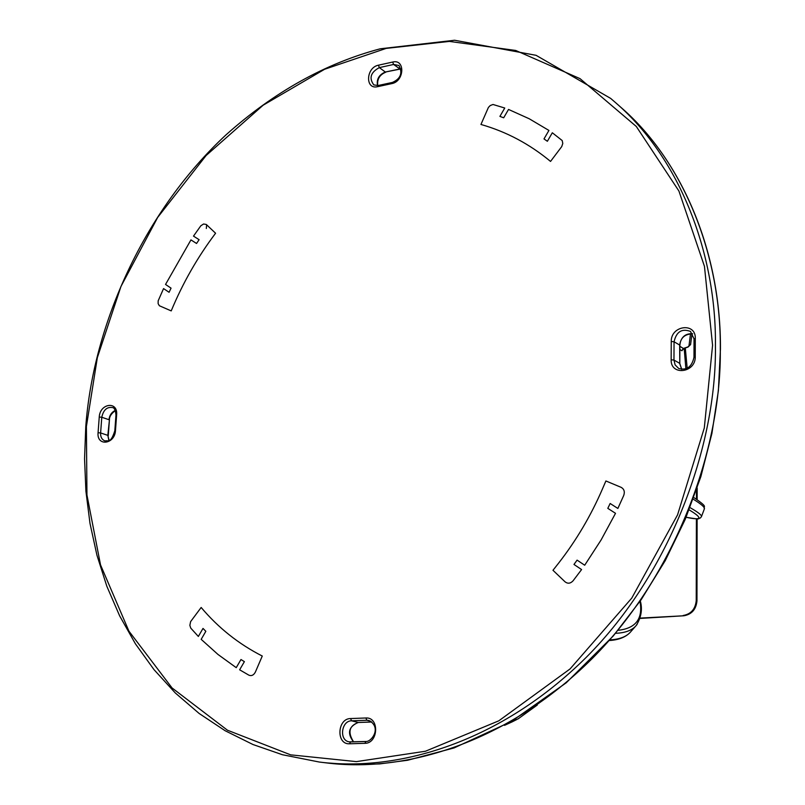 <?xml version="1.0" encoding="UTF-8"?>
<svg xmlns="http://www.w3.org/2000/svg" width="805" height="805" viewBox="0 0 805 805"><rect width="100%" height="100%" fill="white"/><g stroke="black" fill="none" stroke-linecap="round" stroke-linejoin="round"><path stroke-width="1.21" d="M640.045 618.421L683.878 615.775C691.726 614.386 696.094 609.425 696.969 600.882L697.12 518.802M683.878 615.775L640.136 618.099M697.15 499.724L697.17 488.001M696.446 490.134L696.426 499.231M696.395 518.802L696.234 600.6L696.969 600.882M683.133 615.503C690.992 614.114 695.359 609.144 696.234 600.6M262.269 656.035C238.733 644.05 218.366 627.87 201.159 607.473L190.614 621.621L189.859 625.344L190.765 628.121L198.352 636.453L203.011 628.423L205.839 631.311L201.18 639.341L217.974 654.445L236.237 667.657L240.977 659.526L244.388 661.65L239.638 669.8L248.866 675.164C251.552 676.23 253.716 675.184 255.386 672.044L262.269 656.035M215.579 233.239C197.577 257.117 182.785 283.008 171.213 310.901L159.36 305.739L158.132 303.646L158.172 300.818L163.556 288.593L169.08 292.296L171.052 288.15L165.538 284.447L190.956 239.89L196.541 243.482L199.107 239.699L193.502 236.107L200.837 225.772L203.574 224.001L206.281 224.454L215.579 233.239M480.947 124.463C506.355 131.698 529.549 144.015 550.54 161.423L561.739 146.591L562.786 143.471L562.212 140.563L552.321 132.775L547.37 141.278L543.989 138.923L548.93 130.44L529.217 118.758L508.529 109.43L503.678 117.792L499.905 116.383L504.755 108.021L492.992 104.479L490.205 105.566L488.404 107.447L480.947 124.463M605.893 480.967L602.472 488.907C590.88 515.764 576.229 540.527 558.549 563.218L552.975 570.282L565.06 581.824C567.787 583.907 570.453 583.575 573.059 580.828L581.582 569.568L573.975 564.456L577.094 560.129L584.702 565.231L601.094 539.964L615.513 513.318L607.805 508.347L610.14 503.487L617.868 508.448L623.764 495.367C624.982 491.664 624.096 488.987 621.108 487.327L605.893 480.967M683.083 348.847L681.905 350.749L683.848 348.313M319.283 762.033L326.095 762.858C405.016 773.021 506.828 743.146 592.037 658.721C676.401 574.297 721.662 447.791 720.294 348.957C721.26 259.24 685.85 163.455 620.917 107.367L615.765 102.809C680.929 159.088 716.45 255.356 715.424 345.576C716.742 444.964 671.189 572.254 586.382 657.212C500.74 742.17 398.485 772.237 319.283 762.033L282.414 754.728L253.012 744.534L225.118 730.719L199.117 713.451L175.339 693.004L154.037 669.68L135.431 643.849L119.663 615.895L106.824 586.231L96.952 555.269L89.999 523.441L85.914 491.161L84.555 458.8L85.763 426.731C93.32 323.751 144.659 210.266 226.155 134.727C274.082 91.971 325.462 63.313 380.312 48.783L454.604 40.25L536.07 55.314L610.653 98.401L615.765 102.809M689.13 509.867C703.047 518.209 702.041 520.674 686.112 517.273C703.6 520.221 697.019 518.189 700.139 518.148L701.356 516.83M690.026 507.593C698.408 512.413 702.191 515.462 701.407 516.75L704.335 508.981C705.19 507.542 701.487 504.272 693.226 499.181M637.158 624.278L636.302 625.394C632.297 630.295 625.374 632.931 615.523 633.304M618.019 630.315C635.799 628.423 643.125 618.773 639.995 601.385M609.848 639.905C619.82 639.341 626.843 636.554 630.919 631.543L636.302 625.374C641.263 617.334 642.601 609.174 640.317 600.922M518.581 718.624L509.474 722.588M679.873 346.281L683.385 348.464L688.255 346.814M712.576 345.265L704.305 427.928L677.558 514.878L631.774 598.095L570.081 668.915L498.818 720.817L425.463 751.236L356.404 761.621L290.645 754.849L227.443 730.205L172.069 687.963L128.931 631.15L100.524 564.879L86.94 494.944L86.407 426.459L97.345 357.631L120.981 286.419L157.7 217.38L206.11 155.516L263.134 105.214L324.596 69.27L386.189 48.391L449.381 41.407L515.693 50.453L580.043 78.648L636.312 126.486L678.917 191.016L704.456 266.344L712.576 345.265M99.246 417.03L98.069 432.738C96.64 446.674 114.803 444.451 115.487 430.514L116.634 414.726C117.973 400.789 99.901 403.275 99.246 417.03L101.782 417.252L100.615 432.949L107.82 435.354L108.866 440.486M365.903 717.99L350.567 718.553C337.164 718.513 335.997 744.665 349.491 743.78L364.866 743.327C378.501 743.448 379.537 716.933 365.903 717.99L366.889 720.254L368.962 720.475C382.013 727.509 371.568 742.039 365.923 741.475L366.023 741.486M671.249 341.491L671.159 359.795C670.535 376.046 695.691 372.977 695.258 356.726L695.299 338.321C695.782 322.06 670.807 325.492 671.249 341.491L674.057 341.773C676.391 331.66 681.875 328.219 690.509 331.449L694.031 338.875L693.99 357.269L695.258 356.726M392.699 62.045L378.441 65.195C365.963 67.509 364.967 89.798 377.525 86.688L391.824 83.609C404.492 81.325 405.378 58.775 392.699 62.045L393.605 64.46L398.948 65.497C402.822 73.094 400.649 78.739 392.417 82.432L391.824 83.609M206.322 228.479L206.633 224.746M681.905 350.749L679.863 349.491M377.525 86.688L378.129 85.511L373.802 84.897C368.821 78.095 370.662 72.329 379.346 67.61L385.343 72.027C379.004 74.714 376.398 79.242 377.535 85.612M400.991 68.737L385.343 72.027L401.031 68.908M378.441 65.195L379.346 67.61L393.605 64.46L400.075 69.049M692.652 333.763C685.377 333.29 681.05 337.053 679.662 345.043L679.883 345.325M692.682 333.813C684.683 334.065 680.416 337.899 679.883 345.315L679.802 363.518L679.662 345.043L674.057 341.773L673.966 360.077L671.159 359.795M694.162 357.511L693.99 357.269C691.867 366.909 686.756 370.642 678.675 368.459L675.113 364.886L673.966 360.077L679.591 363.256L681.694 369.364M694.202 339.116L695.299 338.321M358.527 722.457L358.185 722.467C348.545 726.714 346.975 733.174 353.476 741.848M350.477 741.948L349.45 741.878C338.814 740.701 341.24 720.737 351.564 720.807L358.185 722.467L371.819 721.984M349.491 743.78L350.557 741.938L365.822 741.486M364.866 743.327L365.923 741.475L349.45 741.878M370.803 721.25L366.889 720.254L351.564 720.807L350.567 718.553M109.067 440.385L107.82 435.354L109.42 420.049C109.279 416.688 111.251 413.549 115.336 410.62M115.256 410.419C111.593 412.21 109.5 415.31 108.967 419.717L101.782 417.252C103.443 409.876 107.025 406.656 112.519 407.592C114.35 407.722 115.497 410.198 115.97 415.018L116.634 414.726M115.487 430.514L114.813 430.796C110.587 444.098 108.011 439.993 104.942 440.939C101.863 439.611 100.424 436.954 100.615 432.949L98.069 432.738M115.97 415.018L114.813 430.806M687.792 346.995L690.589 344.58L691.968 333.693M688.949 346.21L690.519 333.632M684.169 348.344L685.89 368.831M683.636 348.515L682.902 348.696M377.716 85.592C376.992 79.142 379.698 74.664 385.837 72.168M392.417 82.432L378.129 85.511M681.744 369.374L679.802 363.518M353.576 741.848C347.519 732.278 349.118 725.828 358.356 722.488L371.84 722.015M108.262 435.676L109.42 420.039M325.472 762.788L352.389 764.73L379.628 763.915L407.652 760.252L454.07 747.936L511.356 721.511L566.247 682.781L613.289 635.93L641.122 599.765L665.262 560.602L685.286 519.245L700.883 476.56L711.912 433.422L718.382 390.707L720.445 349.179C721.059 254.44 683.676 161.614 620.615 107.095M704.435 508.69C702.453 505.812 709.809 508.347 693.819 497.54M609.284 640.538C618.23 639.965 624.982 637.469 629.53 633.032M537.317 705.009L518.148 718.845M504.524 725.355L512.03 721.914M690.589 344.57L688.064 347.046L683.697 348.495M511.648 722.115L516.901 719.469M687.188 368.277L685.297 347.961"/></g></svg>
